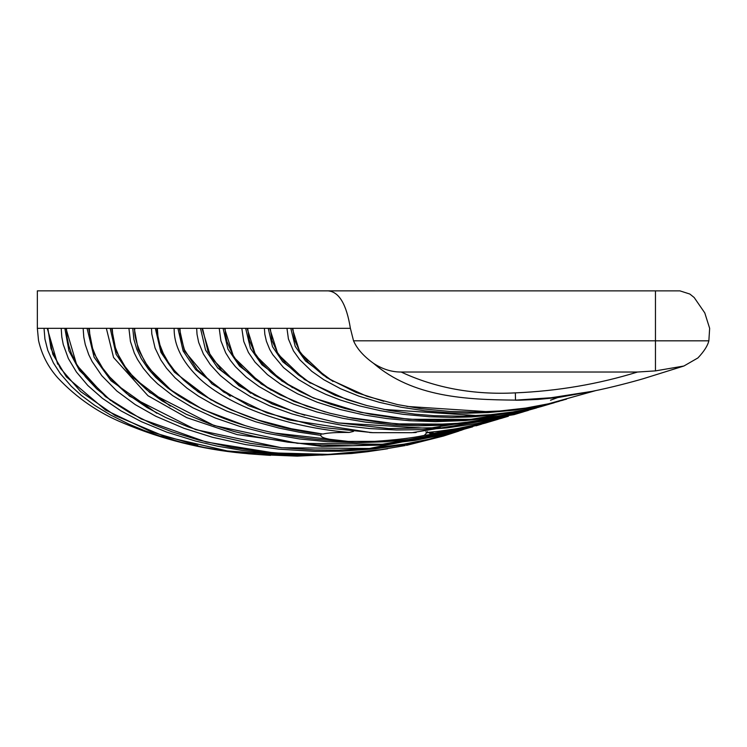 <?xml version="1.0" encoding="UTF-8"?>
<svg xmlns="http://www.w3.org/2000/svg" width="747" height="747" viewBox="0 0 747 747"><rect width="100%" height="100%" fill="white"/><g stroke="black" fill="none" stroke-linecap="round" stroke-linejoin="round"><path stroke-width="1.12" d="M44.064 328.316L37.35 328.316L37.35 290.854L328.045 290.863C339.054 291.75 346.496 304.234 350.39 328.325L353.536 340.809C357.001 348.784 363.668 356.291 373.565 363.35C412.942 397.245 466.1 399.748 515.925 400.112L551.006 397.759L592.091 391.353C610.971 387.628 632.793 381.782 643.186 378.738L683.888 366.021L697.959 357.916M697.95 357.906C704.019 351.473 707.652 345.777 708.856 340.819L709.65 328.325L704.776 312.9L694.168 297.511L689.836 294.038L679.947 290.872L328.045 290.863M637.518 372.034L401.158 372.025C435.576 388.067 473.645 395.014 515.346 392.875C557.776 391.064 598.506 384.107 637.518 372.034L655.455 370.885L683.888 366.021M156.786 328.316C157.72 345.665 164.163 360.549 176.124 372.958L198.03 391.811C236.538 415.556 278.145 429.637 322.844 434.044L291.321 428.731L258.191 420.057L230.767 409.72L216.163 402.586L202.568 394.593L194.024 388.655L183.818 380.242L174.424 370.503L168.551 362.668L163.266 353.415L159.923 344.937L157.925 336.103L157.356 328.316L151.501 328.316L151.8 333.984L155.087 348.083L160.922 360.101L166.46 368.15L175.097 377.851L186.918 388.113L198.553 396.227L214.314 405.201L226.668 411.065L255.633 421.775L279.163 428.115L299.286 432.214L320.846 435.38L321.079 433.82M155.339 328.316L160.932 352.351L174.434 372.174L211.354 400.131M503.413 417.704L411.933 432.7L372.996 432.672L325.244 427.76L317.447 426.397L267.006 412.923L223.792 392.091L197.161 369.644L184.397 349.68L180.4 335.244L179.934 328.316L174.079 328.316C174.509 330.958 172.09 350.324 195.863 374.882C218.255 399.066 275.083 426.135 349.204 432.448L353.508 431.392M177.917 328.316L183.127 350.969L195.714 369.672L230.207 396.218M540.249 406.788L522.33 411.448L498.212 416.116L472.207 419.235L442.654 420.533L423.119 420.15L394.435 417.853L370.409 414.249L345.431 408.628L330.669 404.239L311.844 397.143L300.359 391.736L287.128 384.21L278.22 378.15L270.731 372.09L262.757 364.097L254.466 352.621L249.265 340.062L247.668 328.316L241.804 328.316L243.774 341.472L248.424 352.472L255.035 362.155L267.407 374.63L280.657 384.257L297.577 393.8L317.064 402.175L340.38 409.561L364.499 415.052L386.806 418.535L409.543 420.71L435.688 421.635L465.129 420.58L488.445 418.096L509.202 414.557L536.701 407.834M247.602 328.316L264.382 328.316L264.83 334.32L266.408 341.276L269.723 349.437L272.748 354.638L283.543 367.58L298.52 379.56L314.179 388.813L325.692 394.304L340.399 400.056L359.774 405.966L380.167 410.645L402.988 414.305L429.441 416.742L451.384 417.424L471.441 416.938L500.341 414.296L521.808 410.766L545.217 405.276M245.651 328.316L250.46 348.401L261.908 364.751L292.581 387.702M536.719 407.899L511.284 414.93L486.661 419.795L457.612 423.306L431.915 424.632L402.81 424.156L380.046 422.326L352.911 418.348L329.735 413.194L306.905 406.237L280.302 394.958L267.51 387.824L255.362 379.429L242.85 368.122L236.995 361.165L232.597 354.554L226.985 341.631L225.547 334.861L225.09 328.316L219.226 328.316L220.897 340.772L225.697 352.873L230.478 360.502L235.454 366.721L246.249 377.188L259.041 386.554L277.529 397.059L293.795 404.23L316.663 411.924L342.789 418.283L365.535 422.111L394.033 424.968L418.217 425.846L444.605 425.146L468.911 422.895L498.128 418.021L517.746 413.324M223.073 328.316L227.928 349.092L239.591 366.133L271.161 390.205M521.089 412.437L515.458 414.202M523.423 411.849L513.889 414.669L428.507 428.358L338.158 422.923L296.839 412.876L254.624 395.228L221.7 370.699L207.965 351.314L202.512 328.316L196.657 328.316L197.031 334.329L198.655 342.35L203.389 354.022L210.318 364.62L220.272 375.461L233.055 385.816L250.394 396.62L269.518 405.789L291.853 413.875L316.42 420.458L343.415 425.519L369.662 428.563L396.48 429.973L423.932 429.637L446.911 427.9L477.436 423.418L498.968 418.675M200.495 328.316L205.546 350.091L217.75 368L250.889 393.333M372.996 432.69L369.597 432.504M413.24 432.634L416.163 432.494M425.781 431.859L427.508 432.448L438.321 431.318L459.106 428.311L478.472 424.417L496.662 419.693M430.356 434.044L488.006 422.27L471.506 426.63L451.926 430.739L430.393 434.035L428.703 432.345M485.466 423.035L464.699 428.479L445.445 432.317L424.371 435.389L426.686 432.802L428.787 432.541M426.686 432.802L427.405 431.673M485.55 423.017L488.594 422.092L485.55 423.017M427.508 432.448L433.204 432.905L430.393 434.026M424.371 435.38C412.465 437.966 395.891 439.955 374.649 441.356M374.649 441.365L347.299 441.43M347.308 441.356C329.66 439.955 320.837 437.966 320.846 435.38L320.818 435.566M323.04 434.026C327.438 432.868 336.159 432.345 349.204 432.448M347.299 441.393C307.25 439.852 264.699 433.96 223.736 418.339C199.636 408.814 180.933 398.403 167.627 387.086C161.128 382.455 153.63 374.154 145.123 362.174C137.383 347.486 133.937 336.197 134.777 328.316L128.923 328.316L130.445 341.463L134.329 353.107L137.504 359.428L143.312 368.308L150.53 376.936L157.589 383.846L172.781 395.695L192.987 407.834L215.351 418.031L239.992 426.481L266.231 433.195L299.668 438.984L327.485 441.729L356.403 442.7L385.685 441.748L415.267 438.834L440.385 434.689L472.692 426.789M476.063 425.818L480.452 424.501M190.625 403.035L178.682 395.789L167.58 387.852L155.759 377.403L148.401 369.13L141.398 358.859L136.804 349.316L133.862 339.222L132.761 328.316M472.692 426.817L446.463 434.11L415.173 440.356L384.285 444.091L352.995 445.716L317.073 444.932L287.997 442.168L255.885 436.762L234.044 431.505L210.187 424.081L186.18 414.23L161.987 400.831L146.683 389.785L134.404 378.365L124.002 365.227L118.969 356.422L115.346 347.504L113.058 338.307L112.199 328.316L106.345 328.316L113.563 357.505L147.99 395.742L186.741 417.638L237.051 434.595L322.06 446.463L381.96 445.081L457.061 431.374M110.182 328.316L116.093 354.227L130.538 375.694L170.316 406.125M461.45 430.123L429.077 439.199L404.108 444.129L369.896 448.415L339.054 450.086L314.823 449.965L281.012 447.668L249.965 443.27L215.528 435.538L188.225 426.92L165.638 417.489L147.01 407.535L126.579 393.482L112.825 380.933L101.629 366.861L96.26 357.458L92.507 348.149L90.06 337.952L89.295 328.316L83.141 328.316L83.795 337.196L85.279 344.591L88.734 354.638L92.133 361.529L101.788 375.685L116.849 391.026L135.198 404.585L155.759 416.238L184.014 428.33L212.596 437.303L245.67 444.605L278.995 449.171L314.655 451.347L342.341 451.179L375.358 448.816L407.881 444.082L433.279 438.536L462.066 430.011M89.117 328.316L106.345 328.316M87.063 328.316L94.113 357.225L111.014 380.746L156.87 413.296M405.238 445.557L376.002 450.478L351.277 453.121L325.879 454.447L288.454 453.905L260.152 451.552L231.383 447.341L198.609 440.02L172.193 431.869L153.639 424.613L129.847 412.746L113.227 402.175L96.736 388.888L85.541 376.964L76.81 364.48L71.469 353.658L68.761 345.553L67.137 337.784L66.427 328.316L61.207 328.316L61.786 336.86L63.262 344.526L68.36 358.532L76.39 371.959L87.81 385.489L102.442 398.347L121.005 410.887L141.314 421.644L166.684 432.111L195.518 441.038L217.358 446.136L242.317 450.45L267.771 453.373L293.197 454.932L322.246 455.063L351.398 453.41L387.235 448.835M66.567 328.316L83.141 328.316M64.849 328.316L68.929 350.801L79.565 370.568L110.705 400.597M367.86 451.674L351.492 453.513L297.353 456.128L227.359 450.945L164.816 436.519L115.122 415.519L80.592 391.54L60.33 368.187L50.983 348.522L47.855 328.316L44.036 328.316L44.923 339.026L47.761 350.278L53.392 362.911L60.302 373.612L71.357 386.339L81.274 395.35L94.748 405.397L110.407 414.93L128.829 424.109L144.507 430.617L158.962 435.725L180.989 442.168L204.314 447.472L225.594 451.085L248.527 453.803L268.855 455.268M47.257 328.316L57.668 364.162M373.565 363.35C382.483 369.195 391.68 372.09 401.158 372.025M595.761 390.597L548.625 403.772L525.729 408.077L499.939 410.99L474.093 412.055L449.909 411.448L421.121 408.702L397.423 404.566L366.768 396.209L330.51 379.793L323.049 374.957L308.474 362.612L299.883 351.641L294.514 339.857L292.815 328.325L286.96 328.325L288.417 338.951L293.44 350.866L299.743 359.69L311.714 371.259L323.787 379.709L340.548 388.72L358.962 396.171L379.261 402.306L401.008 407.208L425.108 410.869L450.208 412.858L467.099 413.212L488.277 412.568L515.243 410.047L539.353 406.032L563.163 400.14M290.807 328.325L295.214 346.393L305.56 360.988L333.031 381.465M268.229 328.316L272.496 346.692L282.73 361.763L310.304 383.146M559.4 401.214L538.531 406.947L512.993 411.933L490.359 414.697L463 416.21L434.231 415.696L414.949 414.146L389.28 410.467L366.964 405.574L346.804 399.552L309.146 382.249L298.24 374.807L285.746 363.537L277.464 352.631L272.039 340.529L270.237 328.316L264.382 328.316M515.346 392.875L515.514 400.215L520.099 400.177L538.055 399.43L558.523 397.451L590.457 391.671M708.856 340.819L655.455 340.819L655.455 290.863M353.536 340.809L655.455 340.819L655.455 370.885M134.777 328.316L151.501 328.316M157.356 328.316L174.079 328.316M241.804 328.316L225.09 328.316M219.226 328.316L202.512 328.316M179.934 328.316L196.657 328.316M128.923 328.316L112.199 328.316M61.207 328.316L47.855 328.316M350.39 328.325L292.815 328.325M286.96 328.325L270.237 328.316M531.715 409.141L470.722 419.366L408.945 419.3L360.399 412.307L313.367 397.927L281.722 380.914L255.595 355.292L247.098 328.316M557.776 397.544L550.502 400.233M537.737 407.526L539.614 406.966M528.39 410.383L522.097 412.167M445.735 424.119L396.218 423.866L347.094 417.209M325.356 412.017L293.926 401.41L261.291 384.005L233.68 357.094L224.52 328.316M440.487 427.639L388.804 428.573L337.401 422.793M304.804 415.276L272.347 404.024L238.937 385.723L210.897 357.552L201.942 328.316M179.364 328.316L184.406 350.913L212.027 383.949L248.714 405.724L288.706 419.842L371.511 432.644M502.217 418.105L481.89 423.39M134.208 328.316L138.148 349.269L148.485 367.767L171.063 390.13L203.165 409.655L244.848 425.491M275.092 433.083L349.176 441.505M111.63 328.316L116.028 350.931L127.476 370.755L149.802 392.558L214.1 425.538L297.381 443.307L382.38 444.26L463.187 429.609M88.66 328.316L93.328 352.117L105.458 372.93L129.614 396.171L195.546 429.6L281.628 447.78L369.466 448.461L461.385 430.141M383.006 449.489L328.671 454.372L274.149 452.953L206.219 442.028L141.164 418.936L105.402 396.592L76.782 365.143L65.941 328.316M367.72 451.683L387.581 448.779M47.575 328.316L52.813 354.274L66.362 376.824L105.644 410.103L151.781 432.065L197.806 445.445M232.541 451.692L259.097 454.587L297.474 456.146M243.914 453.336L270.498 455.371M566.543 399.141L550.52 403.333M487.856 411.709L406.816 406.424M383.79 401.316L356.235 392.502L326.514 377.515L299.921 352.481L292.254 328.325M554.209 402.773L546.356 404.967M477.613 415.64L383.827 409.431M365.535 405.201L335.104 395.331L304.459 379.485L277.903 354.106L269.676 328.316M540.268 406.835L549.801 404.034M508.39 416.238L501.62 418.236M498.258 419.244L488.753 422.046M481.619 424.156L476.054 425.799M457.36 431.29L458.378 431M406.452 445.38L443.485 436.043L458.929 431.075M37.35 328.316L38.517 340.399C41.673 354.554 48.116 367.057 57.846 377.926C76.483 397.777 98.473 412.904 123.815 423.288C162.211 439.395 202.082 449.395 243.419 453.298"/></g></svg>
